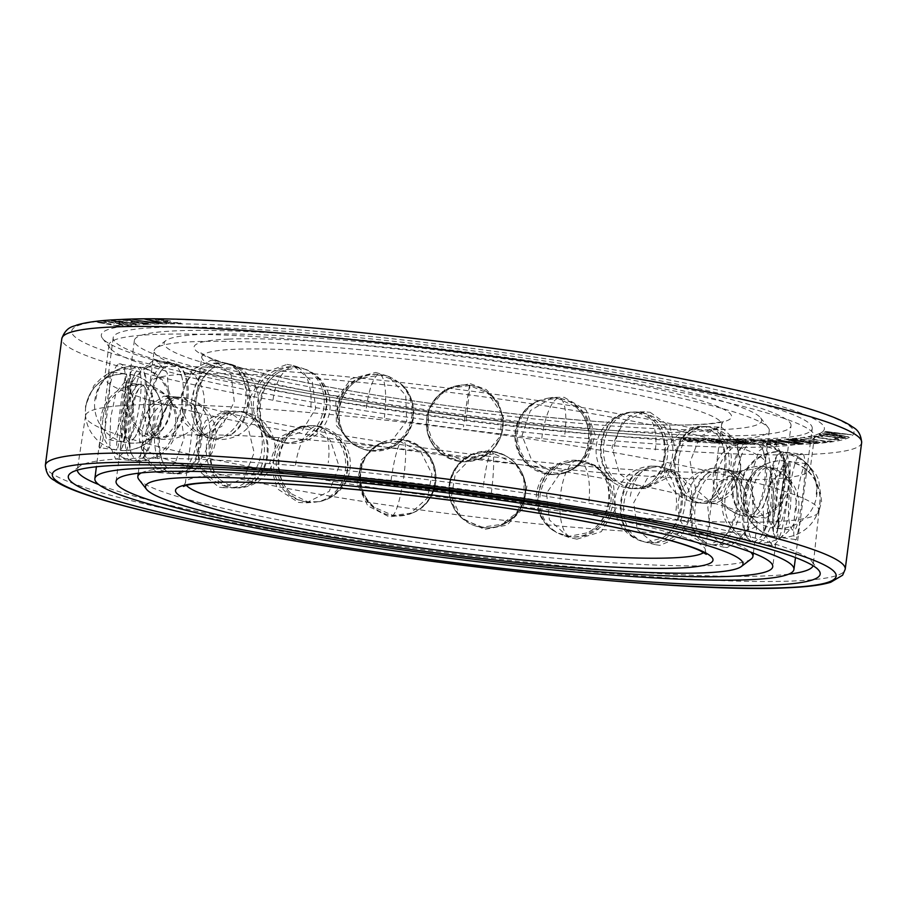 <?xml version="1.0" encoding="UTF-8"?>
<svg xmlns="http://www.w3.org/2000/svg" width="907" height="907" viewBox="0 0 907 907"><rect width="100%" height="100%" fill="white"/><g stroke="black" fill="none" stroke-linecap="round" stroke-linejoin="round"><path stroke-width="0.68" stroke-dasharray="4.54 3.4" d="M164.881 465.665L174.087 473.431L177.148 473.862L185.482 471.334A38.355 21.337 93.8 0 0 200.322 441.312A38.355 21.337 93.8 0 0 194.041 405.474L183.928 397.651L182.148 397.3L173.441 399.817A38.355 21.337 93.8 0 0 158.589 429.839A38.355 21.337 93.8 0 0 164.881 465.665C154.405 449.067 159.609 409 173.441 399.817M170.97 473.205A38.355 21.337 93.8 0 0 172.579 473.533A38.355 21.337 93.8 0 0 173.373 473.613A38.355 21.337 93.8 0 0 197 438.909A38.355 21.337 93.8 0 0 180.81 397.481A38.355 21.337 93.8 0 0 178.396 397.073A38.355 21.337 93.8 0 0 177.602 397.039A38.355 21.337 93.8 0 0 154.712 432.48A38.355 21.337 93.8 0 0 170.97 473.205M162.376 439.169L160.834 439.101L154.292 434.68C145.369 422.651 150.573 382.584 162.841 368.832L172.217 363.39L174.643 363.628L181.241 368.049A38.355 18.299 -79.6 0 1 186.4 400.588A38.355 18.299 -79.6 0 1 172.693 433.909L162.376 439.169M791.04 425.746A331.1 31.28 7.4 0 0 547.805 363.594A331.1 31.28 7.4 0 0 176.446 330.817A331.1 31.28 -172.6 0 0 134.361 340.465A331.1 31.28 -172.6 0 0 377.607 402.617A331.1 31.28 -172.6 0 0 748.955 435.394A331.1 31.28 7.4 0 0 791.04 425.746L777.31 530.142A38.355 3.435 -82.1 0 0 783.546 495.63A38.355 3.435 -82.1 0 0 785.859 464.282L784.997 472.332M135.2 436.879L129.588 442.945L126.311 439.237A38.355 8.582 98.6 0 1 126.028 407.526A38.355 8.582 98.6 0 1 134.86 373.389L139.429 367.165L140.381 367.131A38.411 38.411 0 0 1 142.818 441.947A38.411 37.266 75.1 0 0 169.972 410.452A38.411 37.266 -104.9 0 0 139.429 367.165L143.748 371.031A38.355 8.582 98.6 0 1 144.032 402.742A38.355 8.582 98.6 0 1 135.2 436.879C144.893 422.696 150.097 382.641 143.748 371.031M129.588 442.945L128.839 443.013A38.411 38.411 0 0 0 142.818 441.947A38.411 37.266 75.1 0 1 129.588 442.945M134.86 373.389C129.225 388.185 124.021 428.251 126.311 439.237M120.994 443.534L120.461 450.314L122.286 447.298A38.355 1.78 97.1 0 0 127.218 416.313A38.355 1.78 97.1 0 0 130.835 381.45L130.302 374.534L129.554 377.675A38.355 1.78 97.1 0 0 124.61 408.672A38.355 1.78 97.1 0 0 120.994 443.534C123.885 428.353 129.089 388.287 129.554 377.675M120.461 450.314L120.631 450.507A38.411 38.411 0 0 0 160.131 399.794A38.411 38.196 161.1 0 1 161.854 416.993A38.411 38.196 -18.9 0 1 120.461 450.314M130.835 381.45C132.116 397.153 126.912 437.219 122.286 447.298M131.141 453.375L135.665 460.733L137.036 461.051L142.512 458.273A38.355 12.006 95.6 0 0 152.614 427.855A38.355 12.006 95.6 0 0 151.061 392.414L145.505 384.953L144.519 384.67L139.701 387.516A38.355 12.006 95.6 0 0 129.588 417.934A38.355 12.006 95.6 0 0 131.141 453.375C127.139 437.367 132.343 397.3 139.701 387.516M151.061 392.414C159.054 408.819 153.85 448.874 142.512 458.273M194.041 405.474C208.009 422.311 202.805 462.377 185.482 471.334M219.721 479.508L232.872 487.467L238.643 487.932L248.03 485.517A38.355 29.092 91.1 0 0 266.817 455.677A38.355 29.092 91.1 0 0 256.579 419.669L242.713 411.687L239.958 411.279L228.269 413.649A38.355 29.092 91.1 0 0 209.472 443.5A38.355 29.092 91.1 0 0 219.721 479.508C203.667 462.581 208.871 422.515 228.269 413.649M256.579 419.669C275.377 436.641 270.173 476.708 248.03 485.517M291.578 493.873L307.654 501.809L318.981 501.718L325.488 499.78A38.355 34.681 85.8 0 0 347.166 469.883A38.355 34.681 85.8 0 0 334.048 433.931L317.495 426.029L312.96 425.564L300.126 428.013A38.355 34.681 85.8 0 0 278.46 457.91A38.355 34.681 85.8 0 0 291.578 493.873C271.261 476.923 276.465 436.857 300.126 428.013M334.048 433.931C356.156 450.745 350.952 490.812 325.488 499.78M402.742 439.589L391.903 439.6L383.684 441.834A38.355 37.709 66.8 0 0 382.788 442.197L383.684 441.834C357.392 450.949 352.188 491.004 375.124 507.682L392.901 515.369L412.141 513.056A38.355 37.709 66.8 0 0 413.025 512.693L412.141 513.056C439.135 503.634 444.339 463.568 420.689 447.208L402.742 439.589A38.411 6.032 98.3 0 1 403.071 439.589A38.411 6.032 98.3 0 1 404.012 474.826A38.411 6.032 -81.7 0 1 392.901 515.369M464.18 519.926L482.275 527.171L501.537 524.359A38.355 37.924 -43.3 0 0 510.097 458.511L505.006 455.337L492.116 451.391L472.74 454.067A38.355 37.924 -43.3 0 0 464.18 519.926L459.191 515.482L450.189 499.496L449.702 481.266L457.831 464.894L472.74 454.067M510.097 458.511L515.017 462.876L523.815 478.647L524.235 496.809L516.23 513.328L501.537 524.359M552.125 529.688L556.796 532.647L569.154 536.309L587.067 532.863A38.355 35.339 -69.6 0 0 609.255 501.56A38.355 35.339 -69.6 0 0 595.616 467.003L583.972 461.368L578.995 460.529L560.685 463.84A38.355 35.339 -69.6 0 0 538.497 495.131A38.355 35.339 -69.6 0 0 552.125 529.688C529.473 514.371 534.665 474.304 560.685 463.84M595.616 467.003C616.749 481.753 611.545 521.82 587.067 532.863M632.451 536.252L640.818 540.923L647.088 542.137L662.371 537.919A38.355 30.135 -75.7 0 0 681.985 505.857A38.355 30.135 -75.7 0 0 670.919 472.071L659.899 466.708L656.929 466.357L641 470.393A38.355 30.135 -75.7 0 0 621.386 502.467A38.355 30.135 -75.7 0 0 632.451 536.252C612.678 521.91 617.882 481.844 641 470.393M670.919 472.071C688.175 485.767 682.971 525.833 662.371 537.919M699.184 539.121L706.904 543.758L710.306 544.189L721.87 539.166A38.355 22.686 -78.6 0 0 737.776 506.265A38.355 22.686 -78.6 0 0 730.418 473.318L722.108 468.556L720.158 468.42L707.732 473.273A38.355 22.686 -78.6 0 0 691.826 506.174A38.355 22.686 -78.6 0 0 699.184 539.121C683.889 525.867 689.093 485.801 707.732 473.273M730.418 473.318C742.391 485.903 737.187 525.969 721.87 539.166M162.841 368.832A38.355 18.299 -79.6 0 0 149.133 402.152A38.355 18.299 -79.6 0 0 154.292 434.68M159.122 438.557A38.355 18.299 100.4 0 1 157.149 438.421A38.355 18.299 100.4 0 1 156.605 438.296A38.355 18.299 100.4 0 1 145.789 398.853A38.355 18.299 100.4 0 1 168.963 362.823A38.355 18.299 100.4 0 1 170.38 362.879A38.355 18.299 100.4 0 1 170.935 362.959A38.355 18.299 100.4 0 1 182.386 401.937A38.355 18.299 100.4 0 1 159.122 438.557M172.693 433.909C188.599 420.825 193.803 380.759 181.241 368.049M747.379 538.089L752.493 542.273L754.125 542.341L761.154 536.513A38.355 13.56 -80.5 0 0 772.492 502.773A38.355 13.56 -80.5 0 0 769.703 470.654L765.123 466.561L763.966 466.572L755.939 472.241A38.355 13.56 -80.5 0 0 744.602 505.981A38.355 13.56 -80.5 0 0 747.379 538.089C737.822 525.947 743.026 485.88 755.939 472.241M769.703 470.654C775.383 482.161 770.179 522.217 761.154 536.513M785.859 464.282L785.122 460.949L782.027 467.377A38.355 3.435 -82.1 0 0 775.78 501.9A38.355 3.435 -82.1 0 0 773.478 533.237C770.485 522.137 775.689 482.07 782.027 467.377M773.478 533.237L775.281 536.729L777.31 530.142M774.895 536.842L775.281 536.729A38.411 38.083 -128.9 0 1 743.899 493.805A38.411 38.083 51.1 0 1 757.662 469.168A38.411 38.411 0 0 0 774.895 536.842M785.439 460.813L785.122 460.949A38.411 38.083 51.1 0 0 757.662 469.168A38.411 38.411 0 0 1 785.439 460.813M775.519 524.915L772.208 527.749L769.136 520.539A38.355 6.95 -83.6 0 1 770.134 485.37A38.355 6.95 -83.6 0 1 777.684 454.679L782.049 451.969L784.079 459.055A38.355 6.95 -83.6 0 1 783.07 494.224A38.355 6.95 -83.6 0 1 775.519 524.915C779.442 514.734 784.646 474.678 784.079 459.055M741.166 485.823A38.411 37.606 -55.6 0 1 782.049 451.969L781.335 451.709A38.411 38.411 0 0 0 756.994 521.718A38.411 38.411 0 0 0 772.787 527.987L772.208 527.749M777.684 454.679C769.646 464.395 764.442 504.462 769.136 520.539M753.366 513.736L746.529 516.4L745.146 516.072L737.232 508.408A38.355 16.825 -85.3 0 1 733.241 472.74A38.355 16.825 -85.3 0 1 745.792 442.548L752.855 439.918L754.987 440.292L761.925 447.888A38.355 16.825 -85.3 0 1 765.916 483.544A38.355 16.825 -85.3 0 1 753.366 513.736C764.045 504.292 769.249 464.225 761.925 447.888M745.792 442.548C731.337 451.697 726.133 491.753 737.232 508.408M708.662 500.551L698.311 502.966L696.088 502.58L683.98 494.655A38.355 25.453 -87.4 0 1 675.602 458.704A38.355 25.453 -87.4 0 1 692.529 428.796L701.701 426.335L705.929 426.8L717.222 434.691A38.355 25.453 -87.4 0 1 725.6 470.642A38.355 25.453 -87.4 0 1 708.662 500.551C725.419 491.56 730.623 451.493 717.222 434.691M692.529 428.796C672.631 437.65 667.427 477.706 683.98 494.655M644.73 486.311L632.134 488.703L628.676 488.261L613.313 480.291A38.355 32.187 -91 0 1 601.488 444.283A38.355 32.187 -91 0 1 621.873 414.442L630.58 412.141L638.517 412.481L653.278 420.463A38.355 32.187 -91 0 1 665.103 456.47A38.355 32.187 -91 0 1 644.73 486.311C666.441 477.501 671.645 437.435 653.278 420.463M621.873 414.442C597.86 423.297 592.656 463.364 613.313 480.291M566.285 472.094L554.381 474.61L547.907 474.18L530.493 466.402A38.355 36.529 -99.9 0 1 516.412 430.553A38.355 36.529 -99.9 0 1 539.041 400.543L557.748 398.4L574.845 406.245A38.355 36.529 -99.9 0 1 588.926 442.094A38.355 36.529 -99.9 0 1 566.285 472.094C591.489 463.16 596.693 423.093 574.845 406.245M539.041 400.543C512.58 409.703 507.376 449.77 530.493 466.402M479.168 458.942L459.781 461.38L441.641 453.988A38.355 38.173 -159.7 0 1 450.189 388.139L469.622 385.6L487.728 393.094A38.355 38.173 -159.7 0 1 479.168 458.942L492.229 450.235L500.596 437.015L501.424 413.036L487.728 393.094M450.189 388.139L437.072 397.005L428.671 410.361L427.855 434.283L441.641 453.988M389.84 447.843L370.827 450.813L363.526 449.271L353.356 443.999A38.355 36.983 117.6 0 1 338.923 409.102A38.355 36.983 117.6 0 1 361.904 378.14L380.668 375.033L398.388 381.983A38.355 36.983 117.6 0 1 399.953 383.219A38.355 36.983 117.6 0 1 389.84 447.843C416.63 437.798 421.834 397.731 398.388 381.983M361.904 378.14C336.112 388.706 330.908 428.773 353.356 443.999M304.911 439.6L287.644 443.262L283.902 442.729L272.179 437.151A38.355 33.049 106.7 0 1 259.674 402.969A38.355 33.049 106.7 0 1 280.739 371.303L297.485 367.482L306.09 369.489L313.471 373.741A38.355 33.049 106.7 0 1 325.976 407.923A38.355 33.049 106.7 0 1 304.911 439.6C329.695 428.66 334.898 388.593 313.471 373.741M280.739 371.303C257.996 382.856 252.792 422.911 272.179 437.151M230.695 434.838L216.399 439.283L213.995 439.045L204.143 433.977A38.355 26.654 102.7 0 1 194.812 400.599A38.355 26.654 102.7 0 1 212.703 368.117L226.24 363.503L230.877 364.24L239.255 368.979A38.355 26.654 102.7 0 1 248.586 402.357A38.355 26.654 102.7 0 1 230.695 434.838C251.761 422.855 256.964 382.799 239.255 368.979M212.703 368.117C194.586 380.759 189.382 420.825 204.143 433.977M153.737 360.045L155.732 360.181L167.251 372.981L168.963 399.488L158.918 425.009L143.907 435.768L141.946 435.643L132.479 423.218L132.275 396.983L140.426 371.122L153.737 360.045M812.241 428.501A352.472 33.298 7.4 0 0 553.293 362.335A352.472 33.298 7.4 0 0 157.977 327.438A352.472 33.298 -172.6 0 0 113.171 337.71A352.472 33.298 -172.6 0 0 372.108 403.876A352.472 33.298 -172.6 0 0 767.435 438.773A352.472 33.298 7.4 0 0 812.241 428.501L805.858 477.626L806.21 463.896C799.26 465.291 788.818 545.685 796.369 539.62L800.314 520.323L805.858 477.626M118.828 364.058C132.932 358.979 122.49 439.362 108.999 439.782C99.271 445.53 109.713 365.147 118.828 364.058L136.64 366.587A38.355 8.582 98.6 0 1 139.621 403.955A38.355 8.582 98.6 0 1 125.96 442.367A38.355 8.582 98.6 0 1 125.109 442.423A38.355 8.582 98.6 0 1 124.996 442.401A38.355 8.582 98.6 0 1 122.162 404.805A38.355 8.582 98.6 0 1 135.789 366.643A38.355 8.582 98.6 0 1 136.538 366.575A38.355 8.582 98.6 0 1 136.64 366.587M108.999 439.782L125.109 442.423M99.271 447.627C102.91 455.167 113.352 374.784 109.112 371.904L99.271 447.627L116.878 450.008A38.355 1.78 97.1 0 0 116.878 450.008A38.355 1.78 97.1 0 0 123.182 413.977A38.355 1.78 97.1 0 0 126.561 374.092A38.355 1.78 97.1 0 0 126.413 373.899L126.413 373.899A38.355 1.78 97.1 0 0 120.098 409.987A38.355 1.78 97.1 0 0 116.731 449.815A38.355 1.78 97.1 0 0 116.867 450.008A38.411 38.411 0 0 1 87.435 424.646A38.411 38.411 0 0 1 126.413 373.899L108.987 371.711M125.302 382.992L124.157 382.697L116.005 392.516L110.62 417.98L109.826 444.963L115.472 458.727L116.663 459.033L127.048 449.418L134.1 424.125L132.819 396.937L125.302 382.992M156.367 472.241L158.793 472.649L175.108 463.216L184.132 438.07L180.005 410.848L166.208 396.518L163.827 396.11L149.508 405.678L141.9 430.916L144.202 458.024L156.367 472.241M228.779 411.461L224.607 410.973L205.401 420.905L196.263 446.029L201.377 472.921L218.95 487.184L223.19 487.671L243.994 477.774L254.175 452.672L247.622 425.746L228.779 411.461M308.391 426.721L300.716 426.335L278.903 437.741L269.674 462.785L277.315 488.794L298.562 502.444L306.328 502.829L329.241 491.345L339.048 466.255L330.431 440.314L308.391 426.721M399.137 441.165L379.194 443.738L361.496 459.86L357.109 483.76L367.766 505.834L389.307 516.888L409.431 514.235L427.548 497.932L431.981 474.01L420.939 452.105L399.137 441.165M494.281 453.715L471.583 457.933L455.235 474.338L451.369 496.991L461.368 517.795L484.451 529.439L507.013 525.074L523.112 508.419L526.967 485.755L517.194 465.189L494.281 453.715M576.931 539.177L601.262 531.695L615.615 508.861L613.302 482.388L595.185 465.359L586.772 463.454L561.773 470.688L546.592 493.215L549.359 519.858L568.428 537.25L576.931 539.177M669.74 469.645L647.269 478.431L633.744 502.614L637.247 529.495L655.308 544.665L659.911 545.379L681.225 536.298L693.413 511.786L690.862 485.132L674.275 470.348L669.74 469.645M737.04 471.844L719.16 481.968L707.823 507.104L710.374 533.781L724.523 547.306L727.21 547.567L743.536 537.137L753.127 511.639L751.926 485.245L739.681 472.105L737.04 471.844M783.682 469.883L771.812 481.243L763.161 507.104L763.864 533.429L772.447 545.572L773.852 545.606L783.897 533.928L790.519 507.739L791.448 481.685L785.054 469.905L783.682 469.883M806.538 463.76L789.181 461.357A38.355 3.435 -82.1 0 0 789.181 461.357A38.411 38.411 0 0 1 805.926 528.94A38.411 38.411 0 0 1 778.671 537.341A38.355 3.435 -82.1 0 0 778.671 537.341A38.355 3.435 -82.1 0 0 779 537.216A38.355 3.435 -82.1 0 0 787.548 498.113A38.355 3.435 -82.1 0 0 789.203 461.368A38.355 3.435 -82.1 0 0 788.841 461.482A38.355 3.435 -82.1 0 0 780.269 500.687A38.355 3.435 -82.1 0 0 778.659 537.341L796.369 539.62M802.944 454.339C809.361 457.468 798.931 537.862 793.103 530.062C782.231 526.423 792.673 446.04 802.944 454.339L785.088 452.151A38.355 6.95 -83.6 0 1 785.156 452.162A38.355 6.95 -83.6 0 1 785.734 452.4A38.355 6.95 -83.6 0 1 787.537 492.682A38.355 6.95 -83.6 0 1 776.619 528.384A38.355 6.95 -83.6 0 1 776.539 528.384A38.355 6.95 -83.6 0 1 775.893 528.135A38.355 6.95 -83.6 0 1 774.113 487.66A38.355 6.95 -83.6 0 1 785.088 452.151M776.539 528.384L793.103 530.062M774.125 441.913L783.138 455.949L783.92 483.023L777.367 508.362L766.018 517.999L764.284 517.636L753.502 503.453L750.758 476.22L758.876 451.006L772.356 441.55L774.125 441.913M721.893 427.548L736.938 441.856L740.69 468.908L732.198 494.077L715.238 503.725L712.063 503.272L695.556 488.907L690.159 461.776L699.898 436.664L718.673 427.095L721.893 427.548M650.138 412.3L669.808 426.369L676.203 452.956L666.758 478.046L645.863 488.51L640.297 488.034L619.583 473.976L611.976 447.412L622.247 422.311L644.503 411.823L650.138 412.3M564.154 397.311L586.239 410.157L595.207 435.031L587.169 459.894L565.753 472.966L554.324 473.035L531.706 460.291L522.047 435.53L530.391 410.61L552.601 397.402L564.154 397.311M470.336 383.684L486.322 389.636L498.181 402.005L503.51 418.24L501.322 435.054L485.222 454.373L460.507 459.418L444.498 453.534L432.582 441.324L427.197 425.224L429.396 408.399L445.564 388.876L470.336 383.684M375.645 372.437L388.547 376.337L405.735 395.361L406.653 421.233L390.781 442.004L365.804 448.16L353.027 444.328L336.463 425.621L335.749 399.862L351.066 378.809L375.645 372.437M287.088 364.399L293.21 365.532L312.28 381.688L315.727 408.558L301.305 432.061L277.247 440.122L271.204 439.011L253.359 423.218L250.627 396.563L263.948 372.732L287.088 364.399M211.24 360.158L214.755 360.612L231.126 374.908L234.301 401.722L221.796 426.426L201.411 435.882L197.941 435.451L183.282 421.528L181.275 394.987L192.227 369.931L211.24 360.158M757.606 542.896A38.355 13.56 -80.5 0 0 776.143 505.755A38.355 13.56 -80.5 0 0 769.102 467.264A38.355 13.56 -80.5 0 0 768.819 467.207A38.355 13.56 -80.5 0 0 767.435 467.173A38.355 13.56 -80.5 0 0 748.842 504.723A38.355 13.56 -80.5 0 0 756.223 542.862A38.355 13.56 -80.5 0 0 756.506 542.908A38.355 13.56 -80.5 0 0 757.606 542.896M748.524 516.332A38.355 16.825 -85.3 0 1 736.858 475.064A38.355 16.825 -85.3 0 1 756.608 440.246A38.355 16.825 -85.3 0 1 757.073 440.303A38.355 16.825 -85.3 0 1 758.354 440.609A38.355 16.825 -85.3 0 1 770.066 481.345A38.355 16.825 -85.3 0 1 750.724 516.707A38.355 16.825 -85.3 0 1 750.27 516.684A38.355 16.825 -85.3 0 1 748.524 516.332M698.9 502.682A38.355 25.453 -87.4 0 1 678.561 461.255A38.355 25.453 -87.4 0 1 705.544 426.505A38.355 25.453 -87.4 0 1 706.802 426.607A38.355 25.453 -87.4 0 1 708.741 426.959A38.355 25.453 -87.4 0 1 729.16 467.434A38.355 25.453 -87.4 0 1 703.367 503.147A38.355 25.453 -87.4 0 1 702.097 503.136A38.355 25.453 -87.4 0 1 698.9 502.682M630.728 488.204A38.355 32.187 -91 0 1 603.529 447.559A38.355 32.187 -91 0 1 634.957 411.993A38.355 32.187 -91 0 1 637.757 412.084A38.355 32.187 -91 0 1 640.557 412.47A38.355 32.187 -91 0 1 667.824 451.448A38.355 32.187 -91 0 1 639.106 488.488A38.355 32.187 -91 0 1 636.329 488.68A38.355 32.187 -91 0 1 630.728 488.204M549.041 473.953A38.355 36.529 -99.9 0 1 517.375 436.346A38.355 36.529 -99.9 0 1 547.386 398.309A38.355 36.529 -99.9 0 1 553.814 397.799A38.355 36.529 -99.9 0 1 558.871 398.23A38.355 36.529 -99.9 0 1 590.321 432.469A38.355 36.529 -99.9 0 1 566.762 472.184A38.355 36.529 -99.9 0 1 560.537 473.885A38.355 36.529 -99.9 0 1 549.041 473.953M459.906 461.017A38.355 38.173 -159.7 0 1 443.115 391.609A38.355 38.173 -159.7 0 1 500.789 436.482A38.355 38.173 -159.7 0 1 459.906 461.017M369.943 450.325A38.355 36.983 117.6 0 1 357.097 446.448A38.355 36.983 117.6 0 1 350.782 442.242A38.355 36.983 117.6 0 1 340.783 398.082A38.355 36.983 117.6 0 1 379.784 374.602A38.355 36.983 117.6 0 1 385.554 375.691A38.355 36.983 117.6 0 1 392.618 378.468A38.355 36.983 117.6 0 1 410.315 423.15A38.355 36.983 117.6 0 1 369.943 450.325M285.818 442.684A38.355 33.049 106.7 0 1 279.73 441.562A38.355 33.049 106.7 0 1 276.76 440.496A38.355 33.049 106.7 0 1 258.608 397.039A38.355 33.049 106.7 0 1 295.648 366.961A38.355 33.049 106.7 0 1 298.664 367.346A38.355 33.049 106.7 0 1 301.736 368.083A38.355 33.049 106.7 0 1 323.277 410.826A38.355 33.049 106.7 0 1 285.818 442.684M213.757 438.659A38.355 26.654 102.7 0 1 210.265 438.217A38.355 26.654 102.7 0 1 208.871 437.843A38.355 26.654 102.7 0 1 192.363 396.404A38.355 26.654 102.7 0 1 223.598 362.936A38.355 26.654 102.7 0 1 225.662 363.117A38.355 26.654 102.7 0 1 227.079 363.378A38.355 26.654 102.7 0 1 245.185 404.171A38.355 26.654 102.7 0 1 213.757 438.659M132.116 460.359A38.355 12.006 95.6 0 0 133.057 460.631A38.355 12.006 95.6 0 0 133.284 460.665A38.355 12.006 95.6 0 0 148.771 425.564A38.355 12.006 95.6 0 0 141.946 384.636A38.355 12.006 95.6 0 0 140.778 384.33A38.355 12.006 95.6 0 0 140.551 384.307A38.355 12.006 95.6 0 0 125.245 419.771A38.355 12.006 95.6 0 0 132.116 460.359M230.423 487.399A38.355 29.092 91.1 0 0 232.725 487.762A38.355 29.092 91.1 0 0 234.63 487.887A38.355 29.092 91.1 0 0 264.288 452.865A38.355 29.092 91.1 0 0 240.253 411.676A38.355 29.092 91.1 0 0 236.047 411.188A38.355 29.092 91.1 0 0 234.142 411.234A38.355 29.092 91.1 0 0 206.308 447.468A38.355 29.092 91.1 0 0 230.423 487.399M306.056 501.9A38.355 34.681 85.8 0 0 309.638 502.308A38.355 34.681 85.8 0 0 313.777 502.285A38.355 34.681 85.8 0 0 345.658 465.767A38.355 34.681 85.8 0 0 315.897 426.165A38.355 34.681 85.8 0 0 308.165 425.78A38.355 34.681 85.8 0 0 304.072 426.358A38.355 34.681 85.8 0 0 276.284 464.577A38.355 34.681 85.8 0 0 306.056 501.9M392.266 515.618A38.355 37.709 66.8 0 0 401.155 515.845A38.355 37.709 66.8 0 0 412.3 512.999A38.355 37.709 66.8 0 0 434.623 472.864A38.355 37.709 66.8 0 0 402.107 439.895A38.355 37.709 66.8 0 0 382.062 442.503A38.355 37.709 66.8 0 0 372.323 448.636A38.355 37.709 66.8 0 0 360.997 488.374A38.355 37.709 66.8 0 0 392.266 515.618M413.025 512.693L413.036 512.682A38.355 37.709 66.8 0 0 422.775 506.571A38.355 37.709 66.8 0 0 420.689 447.208M382.788 442.197L382.799 442.197A38.355 37.709 66.8 0 0 375.124 507.682M482.66 527.545A38.355 37.924 -43.3 0 0 515.493 463.375A38.355 37.924 -43.3 0 0 453.647 472.626A38.355 37.924 -43.3 0 0 482.66 527.545M580.355 461.073A38.355 35.339 -69.6 0 0 540.935 491.106A38.355 35.339 -69.6 0 0 562.068 534.881A38.355 35.339 -69.6 0 0 566.603 536.196A38.355 35.339 -69.6 0 0 570.526 536.797A38.355 35.339 -69.6 0 0 609.266 509.224A38.355 35.339 -69.6 0 0 593.11 464.951A38.355 35.339 -69.6 0 0 588.813 462.989A38.355 35.339 -69.6 0 0 580.355 461.073A38.411 14.467 95.2 0 1 588.643 503.839M649.355 542.681A38.355 30.135 -75.7 0 0 683.833 510.743A38.355 30.135 -75.7 0 0 665.817 468.284A38.355 30.135 -75.7 0 0 663.754 467.661A38.355 30.135 -75.7 0 0 659.185 466.958A38.355 30.135 -75.7 0 0 624.435 500.233A38.355 30.135 -75.7 0 0 644.786 541.978A38.355 30.135 -75.7 0 0 646.895 542.42A38.355 30.135 -75.7 0 0 649.355 542.681M713.287 544.767A38.355 22.686 -78.6 0 0 740.724 509.949A38.355 22.686 -78.6 0 0 726.7 469.52A38.355 22.686 -78.6 0 0 725.781 469.304A38.355 22.686 -78.6 0 0 723.128 469.044A38.355 22.686 -78.6 0 0 695.567 504.632A38.355 22.686 -78.6 0 0 710.635 544.506A38.355 22.686 -78.6 0 0 711.553 544.654A38.355 22.686 -78.6 0 0 713.287 544.767M159.383 323.209L144.428 319.366L147.195 319.321L169.087 323.561L150.006 320.25L162.943 323.64L160.482 323.674L138.941 320.398L154.337 323.765L132.445 319.525L159.383 323.209L144.44 319.287L147.206 319.241L169.099 323.482L150.018 320.171L162.954 323.561L160.494 323.595L138.952 320.318L154.349 323.686L132.456 319.445L159.394 323.13M147.671 324.332A364.569 34.443 -172.6 0 0 102.536 338.413A364.569 34.443 -172.6 0 0 385.849 405.928A364.569 34.443 -172.6 0 0 778.047 439.487A364.569 34.443 7.4 0 0 822.343 431.891A364.569 34.443 7.4 0 0 573.043 363.015A364.569 34.443 7.4 0 0 147.671 324.332M681.089 437.877L697.608 441.369L688.062 438.262L691.542 438.455L711.145 442.718L693.572 439.305L702.437 442.242L683.118 438.739L692.857 441.72L690.238 441.584L677.608 437.684L681.1 437.798L697.619 441.29L688.073 438.183L691.553 438.376L711.156 442.639L693.583 439.226L702.449 442.163L683.13 438.659L692.869 441.641L690.25 441.505L677.62 437.605L681.1 437.798M158.997 320.341L155.97 320.069L155.278 319.445L156.548 319.377L165.425 320.046L170.709 321.123L166.729 321.792L168.543 322.507L176.99 323.085L177.919 323.005L176.638 322.473L178.69 322.495L181.287 323.289L169.382 322.949L163.26 321.418L167.784 320.931L160.89 319.922L156.968 320.25L155.244 319.627L156.56 319.298L170.72 321.044L166.741 321.713L168.555 322.427L180.119 322.767L181.298 323.209L179.643 323.55L169.394 322.869L163.668 321.69L167.648 321.021L166.82 320.59L159.008 320.262M131.64 322.155L130.891 321.532L131.764 321.384L138.556 321.656L128.839 320.307L125.291 320.987L122.864 320.001L129.497 320.058L148.533 323.55L144.553 324.037L133.533 322.62L130.903 321.452L138.567 321.577L122.978 320.239L129.508 319.978L148.646 323.788L141.741 323.742L131.651 322.076M701.655 438.931L722.562 442.571L711.383 439.328L714.625 439.464L735.702 443.761L717.176 440.371L727.595 443.432L724.353 443.296L707.449 439.974L718.673 443.07L716.235 442.967L701.667 438.852L722.562 442.491L711.394 439.249L714.637 439.385L735.713 443.682L717.188 440.292L727.607 443.353L724.364 443.217L707.46 439.895L718.684 442.99L716.247 442.888L701.667 438.852M723.979 439.77L745.645 443.33L732.924 439.986L735.906 440.065L758.297 444.351L738.956 441.017L750.849 444.169L747.867 444.101L730.022 440.791L742.652 443.965L740.418 443.92L723.99 439.691L745.656 443.251L732.935 439.906L735.917 439.986L758.309 444.271L738.967 440.938L750.86 444.09L747.878 444.022L730.022 440.711L742.663 443.886L740.429 443.84L723.99 439.691M741.552 440.144L745.475 440.609L741.563 440.065M761.937 440.87L770.78 442.582L765.814 442.571L763.127 442.038L766.109 442.038L758.955 440.859L753.32 440.859L755.361 441.664L766.222 443.648L774.816 443.398L777.197 444.203L768.24 444.192L753.377 441.664L750.304 440.314L761.948 440.791L770.791 442.503L765.825 442.491L763.138 441.958L766.12 441.958L758.966 440.779L753.332 440.779L755.372 441.584L768.116 443.75L774.827 443.319L776.777 444.305L765.134 443.75L751.472 441.131L749.885 440.417L751.518 440.144L761.948 440.791M770.02 440.054L791.675 443.285L775.95 439.929L798.183 444.147L771.199 440.53L786.63 444.396L783.965 444.453L761.733 440.235L781.018 443.523L767.651 440.099L770.032 439.974L791.686 443.206L775.961 439.85L798.194 444.067L771.211 440.451L786.641 444.317L783.977 444.373L761.744 440.156L781.029 443.444L767.662 440.02L770.032 439.974M778.104 439.827L799.974 443.41L786.12 439.419L788.455 439.294L811.742 443.489L790.371 440.008L803.715 443.897L801.391 444.022L778.104 439.827L799.985 443.33L786.131 439.339L788.466 439.215L811.754 443.41L790.382 439.929L803.727 443.818L801.403 443.942L778.115 439.748M813.307 441.017L820.461 442.65L814.475 443.296L790.36 439.169L799.815 438.875L817.128 441.539L820.472 442.571L814.486 443.217L790.371 439.079L799.815 438.795L813.318 440.938M829.656 440.938L832.286 441.369L825.109 442.333L822.468 441.902L825.495 441.494L803.341 437.866L826.628 441.346L832.297 441.29L825.121 442.253L822.479 441.822L825.506 441.414L803.353 437.786L826.64 441.267L829.667 440.859M808.727 437.061L812.23 437.344L808.738 436.981M820.177 436.04L823.034 436.426L816.493 436.891L820.529 437.843L834.395 439.657L836.787 439.317L834.667 438.546L835.517 438.353L840.211 439.566L833.125 439.952L817.105 437.582L813.262 436.176L820.189 435.961L823.046 436.346L817.797 436.301L816.504 436.811L818.511 437.389L832.898 439.51L836.798 439.237L834.667 438.466L835.517 438.274L840.052 439.736L833.136 439.872L817.116 437.503L813.273 436.097L820.189 435.961M845.88 437.752L844.02 438.444L837.478 438.013L821.685 435.587L819.191 434.793L819.985 434.204L841.39 436.55L845.925 437.945L839.893 438.183L823.692 435.904L819.168 434.442L827.615 434.442L845.891 437.673M845.573 434.272L824.917 431.392L851.514 434.782L826.617 432.582L848.612 436.925L822.377 433.274L843.397 435.882L824.066 432.015L845.573 434.272L824.928 431.313L851.526 434.702L826.628 432.503L848.623 436.845L822.388 433.195L843.408 435.802L824.078 431.936L845.585 434.192M126.118 321.86L136.572 324.105L131.3 324.479L117.491 322.473L111.266 320.67L130.676 322.586L136.9 324.377L131.311 324.4L111.595 320.942L114.157 320.398L126.13 321.781M128.681 325.25L103.103 321.259L109.305 321.622L127.399 325.296L103.115 321.18L109.316 321.543L128.692 325.171M118.318 326.021L96.425 322.2L106.459 322.438L99.736 322.858L110.983 324.026L110.087 324.615L115.155 325.5L120.121 325.477L118.874 324.706L119.826 324.581L123.182 325.692L118.318 326.021L96.437 322.121L106.47 322.359L99.747 322.779L110.994 323.946L110.087 324.536L115.166 325.42L120.132 325.398L118.885 324.627L119.837 324.502L123.193 325.613L118.329 325.942M814.237 441.471L805.552 441.426L812.74 442.65L816.992 442.287L814.248 441.392L805.563 441.346L812.751 442.571L817.003 442.208L814.248 441.392M805.008 439.884L794.781 439.578L802.48 440.893L806.742 440.53L805.019 439.804L794.793 439.498L802.491 440.813L806.742 440.451L805.019 439.804M825.676 434.668L822.615 435.235L826.957 436.199L837.535 437.707L842.603 437.537L825.687 434.589L822.479 434.929L824.86 435.757L837.546 437.627L842.614 437.457L825.687 434.589M134.191 322.382L145.925 323.436L138.93 321.974L134.191 322.382L145.608 323.482L138.941 321.894L134.202 322.302M128.964 322.654L114.033 321.101L129.996 324.071L134.123 324.026L128.975 322.575L114.044 321.021L130.007 323.992L134.134 323.946L128.975 322.575M812.457 439.442A355.703 33.604 7.4 0 0 814.463 436.482A355.703 33.604 7.4 0 0 553.145 369.716A355.703 33.604 7.4 0 0 154.201 334.49A355.703 33.604 -172.6 0 0 108.987 344.853A355.703 33.604 -172.6 0 0 110.166 348.22A355.703 33.604 -172.6 0 0 386.586 414.102A355.703 33.604 -172.6 0 0 769.249 446.845A355.703 33.604 7.4 0 0 812.457 439.442L822.343 431.891M108.171 373.514A355.703 33.604 -172.6 0 1 149.972 367.018A355.703 33.604 7.4 0 1 527.046 398.933A355.703 33.604 7.4 0 1 807.922 464.407A355.703 33.604 7.4 0 1 810.234 469.01A355.703 33.604 7.4 0 1 765.02 479.372A355.703 33.604 -172.6 0 1 366.077 444.147A355.703 33.604 -172.6 0 1 104.759 377.38A355.703 33.604 -172.6 0 1 108.171 373.514L101.777 377.743L93.886 385.645L85.519 405.769L85.541 416.653A369.818 34.931 -172.6 0 0 361.734 485.869A369.818 34.931 -172.6 0 0 772.004 521.797A369.818 34.931 7.4 0 0 818.783 511.888L821.583 501.367L818.636 479.769L816.198 474.86L807.922 464.407M818.783 511.888A369.818 34.931 7.4 0 0 819.021 510.947A369.818 34.931 7.4 0 0 546.955 441.55A369.818 34.931 7.4 0 0 132.547 404.987A369.818 34.931 -172.6 0 0 85.553 415.689A369.818 34.931 -172.6 0 0 85.541 416.653M85.553 415.689L77.356 469.418A371.02 35.044 -172.6 0 1 79.431 466.413A371.02 35.044 -172.6 0 1 124.508 458.681A371.02 35.044 7.4 0 1 523.645 492.841A371.02 35.044 7.4 0 1 811.98 561.546A371.02 35.044 7.4 0 1 813.216 564.993A371.02 35.044 7.4 0 1 813.069 565.707M788.682 574.165A371.02 35.044 7.4 0 1 766.052 575.877A371.02 35.044 -172.6 0 1 414.193 548.486A371.02 35.044 -172.6 0 1 98.727 484.553M77.356 469.418A371.02 35.044 -172.6 0 0 77.322 470.143M756.597 440.326L772.356 441.55M189.416 373.922A310.126 29.296 7.4 0 1 537.239 404.624A310.126 29.296 7.4 0 1 765.077 462.842A310.126 29.296 7.4 0 1 761.959 466.289A310.126 29.296 7.4 0 1 725.657 471.878A310.126 29.296 -172.6 0 1 397.436 444.135A310.126 29.296 -172.6 0 1 152.127 387.096A310.126 29.296 -172.6 0 1 149.995 382.958A310.126 29.296 -172.6 0 1 189.416 373.922M165.811 340.613A301.26 28.457 -172.6 0 0 371.813 397.527A301.26 28.457 -172.6 0 0 723.31 429.487A301.26 28.457 7.4 0 0 760.61 417.855A301.26 28.457 7.4 0 0 526.491 362.063A301.26 28.457 7.4 0 0 202.408 334.332A301.26 28.457 -172.6 0 0 165.811 340.613L155.925 348.152A310.126 29.296 -172.6 0 1 193.599 341.69A310.126 29.296 7.4 0 1 527.228 370.237A310.126 29.296 7.4 0 1 768.24 427.673A310.126 29.296 7.4 0 1 769.272 430.61A310.126 29.296 7.4 0 1 729.84 439.646A310.126 29.296 -172.6 0 1 382.017 408.944A310.126 29.296 -172.6 0 1 154.179 350.726L149.995 382.958M155.925 348.152A310.126 29.296 -172.6 0 0 154.179 350.726M761.959 466.289C756.619 470.03 749.091 473.488 745.395 491.481C742.912 500.176 749.375 515.788 754.975 520.062A310.126 29.296 7.4 0 0 509.677 463.012A310.126 29.296 7.4 0 0 181.445 435.269A310.126 29.296 -172.6 0 0 145.143 440.859A310.126 29.296 -172.6 0 0 142.025 444.305A310.126 29.296 -172.6 0 0 369.863 502.523A310.126 29.296 -172.6 0 0 717.686 533.237A310.126 29.296 7.4 0 0 757.107 524.201L753.354 553.123M754.975 520.062A310.126 29.296 7.4 0 1 757.107 524.201M141.311 472.91A310.126 29.296 -172.6 0 1 177.262 467.502A310.126 29.296 7.4 0 1 504.315 495.075A310.126 29.296 7.4 0 1 750.497 552.023M751.177 559.007A310.126 29.296 7.4 0 1 713.503 565.458A310.126 29.296 -172.6 0 1 379.874 536.91A310.126 29.296 -172.6 0 1 138.862 479.474M183.928 397.651A38.411 31.711 105.4 0 1 187.862 398.422A38.411 31.711 105.4 0 1 209.528 437.548A38.411 31.711 -74.6 0 1 174.087 473.431M145.823 433.365A38.411 31.711 105.4 0 1 180.81 397.481M763.966 466.572A38.411 35.747 83.4 0 0 756.143 466.538A38.411 35.747 83.4 0 0 725.09 498.805A38.411 35.747 -96.6 0 0 754.125 542.341M795.972 510.607A38.411 35.747 83.4 0 0 767.435 467.173M819.69 504.303A38.411 38.083 51.1 0 0 788.841 461.482M816.255 494.247A38.411 37.606 -55.6 0 0 800.416 458.341A38.411 37.606 -55.6 0 0 785.734 452.4M754.987 440.292A38.411 34.33 -71.7 0 0 717.108 475.449A38.411 34.33 108.3 0 0 739.454 514.779A38.411 38.411 0 0 0 746.529 516.4M745.146 516.072A38.411 34.33 108.3 0 1 739.454 514.779A38.411 38.411 0 0 1 752.855 439.918M785.904 481.163A38.411 34.33 -71.7 0 0 763.569 441.834A38.411 34.33 -71.7 0 0 758.354 440.609M705.929 426.8A38.411 28.502 -76.6 0 0 673.504 463.454M730.917 466.039A38.411 28.502 -76.6 0 0 711.133 427.378A38.411 28.502 -76.6 0 0 708.741 426.959M638.517 412.481A38.411 20.578 -79.1 0 0 613.586 450.734M655.353 449.985A38.411 20.578 -79.1 0 0 641.702 412.628A38.411 20.578 -79.1 0 0 640.557 412.47M557.748 398.4A38.411 11.111 -81 0 0 541.796 438.217M564.834 434.204A38.411 11.111 -81 0 0 559.347 398.275A38.411 11.111 -81 0 0 558.871 398.23M469.622 385.6A38.411 0.828 -82.5 0 0 463.466 426.834M466.051 419.85A38.411 0.828 -82.5 0 0 469.781 385.26A38.411 0.828 -82.5 0 0 469.747 385.282M380.668 375.033A38.411 9.512 -84 0 1 384.398 417.447M366.337 408.014A38.411 9.512 -84 0 1 379.387 374.523A38.411 9.512 -84 0 1 379.784 374.602M297.485 367.482A38.411 19.16 -85.7 0 1 310.455 410.724M273.098 399.545A38.411 19.16 -85.7 0 1 294.639 366.825A38.411 19.16 -85.7 0 1 295.648 366.961M226.24 363.503A38.411 27.38 -88.1 0 1 247.135 407.186M193.248 395.078A38.411 27.38 -88.1 0 1 221.444 362.743A38.411 27.38 -88.1 0 1 223.598 362.936M95.938 399.193A38.411 37.266 -104.9 0 1 123.091 367.698A38.411 37.266 -104.9 0 1 135.789 366.643M130.302 374.534A38.411 38.196 161.1 0 1 160.131 399.794A38.411 38.411 0 0 0 130.177 374.342M85.712 407.447A38.411 38.196 161.1 0 1 126.561 374.092M145.505 384.953A38.411 36.303 113.3 0 1 154.269 387.425A38.411 36.303 113.3 0 1 175.38 426.256A38.411 36.303 -66.7 0 1 135.665 460.733M102.752 419.125A38.411 36.303 113.3 0 1 141.946 384.636M211.716 449.101A38.411 24.772 102 0 1 240.253 411.676M232.872 487.467A38.411 24.772 -78 0 0 261.772 450.031A38.411 24.772 102 0 0 244.72 411.982A38.411 38.411 0 0 0 239.958 411.279M242.713 411.687A38.411 24.772 102 0 1 244.72 411.982A38.411 38.411 0 0 1 238.643 487.932M295.535 465.166A38.411 15.997 99.9 0 1 315.897 426.165M317.495 426.029A38.411 15.997 99.9 0 1 318.493 426.12A38.411 15.997 99.9 0 1 328.243 462.763M391.087 480.37A38.411 6.032 98.3 0 1 402.107 439.895M491.265 493.589A38.411 4.388 96.8 0 0 492.49 451.822M492.116 451.391A38.411 4.388 96.8 0 0 491.889 451.301A38.411 4.388 96.8 0 0 483.454 485.313M569.154 536.309A38.411 14.467 -84.8 0 1 560.673 493.442A38.411 14.467 95.2 0 1 578.133 460.382A38.411 38.411 0 0 0 556.796 532.647M578.995 460.529A38.411 14.467 95.2 0 0 578.133 460.382A38.411 38.411 0 0 1 583.972 461.368M675.998 510.369A38.411 23.48 93.2 0 0 659.185 466.958M656.929 466.357A38.411 23.48 93.2 0 0 655.115 466.141A38.411 23.48 93.2 0 0 629.957 498.612M746.869 512.682A38.411 30.759 90.1 0 0 723.128 469.044M720.158 468.42A38.411 30.759 90.1 0 0 716.587 468.148A38.411 30.759 90.1 0 0 686.146 500.449M121.867 319.615A394.42 37.255 7.4 0 1 654.503 373.831A394.42 37.255 7.4 0 1 803.851 444.203A394.42 37.255 -172.6 0 1 271.216 389.999A394.42 37.255 -172.6 0 1 121.867 319.615M45.35 465.336A403.286 38.094 -172.6 0 0 341.622 541.037A403.286 38.094 -172.6 0 0 793.942 580.968A403.286 38.094 7.4 0 0 845.211 569.222M861.65 442.616A403.286 38.094 7.4 0 1 810.382 454.362A403.286 38.094 -172.6 0 1 358.072 414.431A403.286 38.094 -172.6 0 1 61.789 338.73M706.281 554.336L705.34 550.243L721.677 424.431A262.134 24.761 7.4 0 1 688.356 432.072A262.134 24.761 -172.6 0 1 394.352 406.109A262.134 24.761 -172.6 0 1 201.773 356.905L200.821 352.823L207.318 356.587C214.426 359.875 225.673 363.616 241.058 367.823C264.028 374.035 293.38 380.441 329.128 387.04C451.879 410.089 629.333 428.183 695.646 424.612C708.605 423.988 717.29 422.945 721.711 421.483L723.639 420.723L721.677 424.431A262.134 24.761 7.4 0 0 529.098 375.226A262.134 24.761 7.4 0 0 235.094 349.274A262.134 24.761 -172.6 0 0 201.773 356.905L185.425 482.717A262.134 24.761 -172.6 0 1 218.746 475.087A262.134 24.761 7.4 0 1 512.75 501.038A262.134 24.761 7.4 0 1 705.34 550.243A262.134 24.761 7.4 0 1 703.696 552.544M183.463 486.435L185.425 482.717A262.134 24.761 -172.6 0 0 186.434 485.37M228.553 339.105A271.012 25.6 7.4 0 1 594.538 376.36A271.012 25.6 7.4 0 1 697.166 424.714A271.012 25.6 -172.6 0 1 331.18 387.47A271.012 25.6 -172.6 0 1 228.553 339.105M177.148 473.862A38.411 38.411 0 0 0 187.862 398.422A38.411 38.411 0 0 0 182.148 397.3M177.602 397.039A38.411 38.411 0 0 0 167.489 472.49A38.411 38.411 0 0 0 172.579 473.533M134.361 340.465L129.712 376.258M120.71 445.609L116.062 481.402M160.834 439.101A38.411 38.411 0 0 0 204.143 404.624A38.411 38.411 0 0 0 174.643 363.628M170.38 362.879A38.411 38.411 0 0 0 127.683 397.153A38.411 38.411 0 0 0 156.605 438.296M778.796 520.108L772.741 566.694M155.732 360.181L170.935 362.959M141.946 435.643L157.149 438.421M113.171 337.71L108.455 373.956M99.566 442.401L96.403 466.776M800.314 520.323L795.484 557.567M785.054 469.905L768.819 467.207M765.123 466.561A38.411 38.411 0 0 0 722.165 502.852A38.411 38.411 0 0 0 752.493 542.273M756.506 542.908A38.411 38.411 0 0 0 798.886 506.832A38.411 38.411 0 0 0 769.102 467.264M772.447 545.572L756.223 542.862M776.619 528.384A38.411 38.411 0 0 0 800.416 458.341A38.411 38.411 0 0 0 785.156 452.162M750.724 516.707A38.411 38.411 0 0 0 763.569 441.834A38.411 38.411 0 0 0 757.073 440.303M766.018 517.999L750.27 516.684M718.673 427.095L705.544 426.505M701.701 426.335A38.411 38.411 0 0 0 693.288 502.104A38.411 38.411 0 0 0 698.311 502.966M703.367 503.147A38.411 38.411 0 0 0 711.133 427.378A38.411 38.411 0 0 0 706.802 426.607M715.238 503.725L702.097 503.136M644.503 411.823L634.957 411.993M630.58 412.141A38.411 38.411 0 0 0 627.236 488.079A38.411 38.411 0 0 0 632.134 488.703M639.106 488.488A38.411 38.411 0 0 0 637.757 412.084M645.863 488.51L636.329 488.68M552.601 397.402L547.386 398.309M540.028 400.168A38.411 38.411 0 0 0 554.381 474.61M566.762 472.184A38.411 38.411 0 0 0 553.814 397.799M565.753 472.966L560.537 473.885M429.396 408.399L428.864 409.817M427.662 433.319A38.411 38.411 0 0 0 486.401 455.087M501.854 413.377A38.411 38.411 0 0 0 443.115 391.609M501.322 435.054L500.789 436.482M353.027 444.328L357.097 446.448M363.526 449.271A38.411 38.411 0 0 0 399.953 383.219M385.554 375.691A38.411 38.411 0 0 0 350.782 442.242M388.547 376.337L392.618 378.468M271.204 439.011L279.73 441.562M283.902 442.729A38.411 38.411 0 0 0 306.09 369.489M298.664 367.346A38.411 38.411 0 0 0 276.76 440.496M293.21 365.532L301.736 368.083M197.941 435.451L210.265 438.217M213.995 439.045A38.411 38.411 0 0 0 258.121 407.152A38.411 38.411 0 0 0 230.877 364.24M225.662 363.117A38.411 38.411 0 0 0 182.307 394.794A38.411 38.411 0 0 0 208.871 437.843M214.755 360.612L227.079 363.378M136.538 366.575A38.411 38.411 0 0 0 94.555 405.803A38.411 38.411 0 0 0 124.996 442.401M116.663 459.033L133.284 460.665M137.036 461.051A38.411 38.411 0 0 0 154.269 387.425A38.411 38.411 0 0 0 144.519 384.67M140.551 384.307A38.411 38.411 0 0 0 123.862 457.967A38.411 38.411 0 0 0 133.057 460.631M124.157 382.697L140.778 384.33M163.827 396.11L178.396 397.073M158.793 472.649L173.373 473.613M223.19 487.671L234.63 487.887M234.142 411.234A38.411 38.411 0 0 0 228.757 487.138A38.411 38.411 0 0 0 232.725 487.762M224.607 410.973L236.047 411.188M306.328 502.829L313.777 502.285M304.072 426.358A38.411 38.411 0 0 0 309.638 502.308M318.981 501.718A38.411 38.411 0 0 0 312.96 425.564M300.716 426.335L308.165 425.78M409.431 514.235L412.3 512.999M372.323 448.636A38.411 38.411 0 0 0 401.155 515.845M422.775 506.571A38.411 38.411 0 0 0 391.903 439.6M379.194 443.738L382.062 442.503M517.194 465.189L515.493 463.375M471.459 524.416A38.411 38.411 0 0 0 523.203 475.653M505.006 455.337A38.411 38.411 0 0 0 451.505 503.249M461.368 517.795L459.668 515.981M568.428 537.25L562.068 534.881M566.603 536.196A38.411 38.411 0 0 0 593.11 464.951M595.185 465.359L588.813 462.989M674.275 470.348L663.754 467.661M646.895 542.42A38.411 38.411 0 0 0 665.817 468.284M659.899 466.708A38.411 38.411 0 0 0 615.252 497.274A38.411 38.411 0 0 0 640.818 540.923M655.308 544.665L644.786 541.978M739.681 472.105L725.781 469.304M711.553 544.654A38.411 38.411 0 0 0 754.567 511.741A38.411 38.411 0 0 0 726.7 469.52M722.108 468.556A38.411 38.411 0 0 0 678.402 501.684A38.411 38.411 0 0 0 706.904 543.758M724.523 547.306L710.635 544.506M110.166 348.22L102.536 338.413M814.463 436.482L810.234 469.01M108.987 344.853L104.759 377.38M819.021 510.947L813.216 564.993M79.431 466.413L70.44 473.261M811.98 561.546L818.919 570.48M769.272 430.61L765.077 462.842M145.143 440.859C150.494 437.117 158.022 433.659 161.707 415.667C164.19 406.971 157.727 391.37 152.127 387.096M142.025 444.305L138.261 473.239M760.61 417.855L768.24 427.673"/><path stroke-width="1.36" d="M158.147 471.753A331.1 31.28 -172.6 0 0 116.062 481.402A331.1 31.28 -172.6 0 0 359.297 543.554A331.1 31.28 -172.6 0 0 730.657 576.342A331.1 31.28 7.4 0 0 772.741 566.694A331.1 31.28 7.4 0 0 529.495 504.541A331.1 31.28 7.4 0 0 158.147 471.753M139.667 468.375A352.472 33.298 -172.6 0 0 94.861 478.647A352.472 33.298 -172.6 0 0 353.809 544.812A352.472 33.298 -172.6 0 0 749.137 579.709A352.472 33.298 7.4 0 0 793.931 569.449A352.472 33.298 7.4 0 0 534.994 503.283A352.472 33.298 7.4 0 0 139.667 468.375M813.069 565.707A371.02 35.044 7.4 0 1 788.682 574.165M77.322 470.143A371.02 35.044 -172.6 0 0 98.727 484.553M116.504 465.37A379.092 35.815 -172.6 0 0 70.44 473.261A379.092 35.815 -172.6 0 0 329.672 544.892A379.092 35.815 -172.6 0 0 771.993 585.117A379.092 35.815 7.4 0 0 818.919 570.48A379.092 35.815 7.4 0 0 524.314 500.267A379.092 35.815 7.4 0 0 116.504 465.37M750.497 552.023A310.126 29.296 7.4 0 1 752.923 556.422A310.126 29.296 7.4 0 1 751.177 559.007L741.291 566.546A301.26 28.457 7.4 0 1 704.694 572.816A301.26 28.457 -172.6 0 1 380.611 545.084A301.26 28.457 -172.6 0 1 146.503 489.292L138.862 479.474A310.126 29.296 -172.6 0 1 137.841 476.538A310.126 29.296 -172.6 0 1 141.311 472.91M741.291 566.546A301.26 28.457 7.4 0 0 535.289 509.632A301.26 28.457 7.4 0 0 183.792 477.66A301.26 28.457 -172.6 0 0 146.503 489.292M102.548 462.819A395.225 37.334 -172.6 0 0 252.203 533.339A395.225 37.334 -172.6 0 0 785.938 587.657A395.225 37.334 7.4 0 0 636.283 517.137A395.225 37.334 7.4 0 0 102.548 462.819M96.618 453.591A403.286 38.094 -172.6 0 0 45.35 465.336C46.62 479.009 55.134 480.018 55.769 481.481C62.334 485.608 71.936 489.814 84.589 494.134C108.08 502.183 140.902 510.72 183.067 519.768C358.526 558.349 675.171 594.074 787.31 587.759C806.72 586.988 821.186 585.162 830.721 582.26L842.626 575.208L845.211 569.222A403.286 38.094 7.4 0 0 548.928 493.521A403.286 38.094 7.4 0 0 96.618 453.591M45.35 465.336L61.789 338.73A403.286 38.094 -172.6 0 1 113.058 326.974A403.286 38.094 7.4 0 1 565.378 366.904A403.286 38.094 7.4 0 1 861.65 442.616L845.211 569.222M209.936 482.445A271.012 25.6 7.4 0 1 575.934 519.688A271.012 25.6 7.4 0 1 678.549 568.043A271.012 25.6 -172.6 0 1 312.564 530.799A271.012 25.6 -172.6 0 1 209.936 482.445M703.696 552.544A262.134 24.761 7.4 0 1 672.019 557.884A262.134 24.761 -172.6 0 1 390.758 533.86A262.134 24.761 -172.6 0 1 186.434 485.37M96.403 466.776L94.861 478.647M795.484 557.567L793.931 569.449M61.789 338.73C66.347 325.613 74.793 326.565 76.528 325.125C86.165 322.144 100.779 320.273 120.359 319.513C232.396 313.21 548.395 348.866 723.571 387.38C765.667 396.404 798.455 404.941 821.946 412.991C834.599 417.299 844.236 421.54 850.879 425.7C852.195 427.537 860.596 428.773 861.65 442.616M753.354 553.123L752.923 556.422M138.261 473.239L137.841 476.538M706.281 554.336L699.785 550.56C692.676 547.284 681.429 543.531 666.055 539.336C643.074 533.112 613.722 526.706 577.974 520.119C455.223 497.07 277.769 478.975 211.456 482.547C198.18 483.182 189.404 484.259 185.119 485.755L183.463 486.435"/></g></svg>
